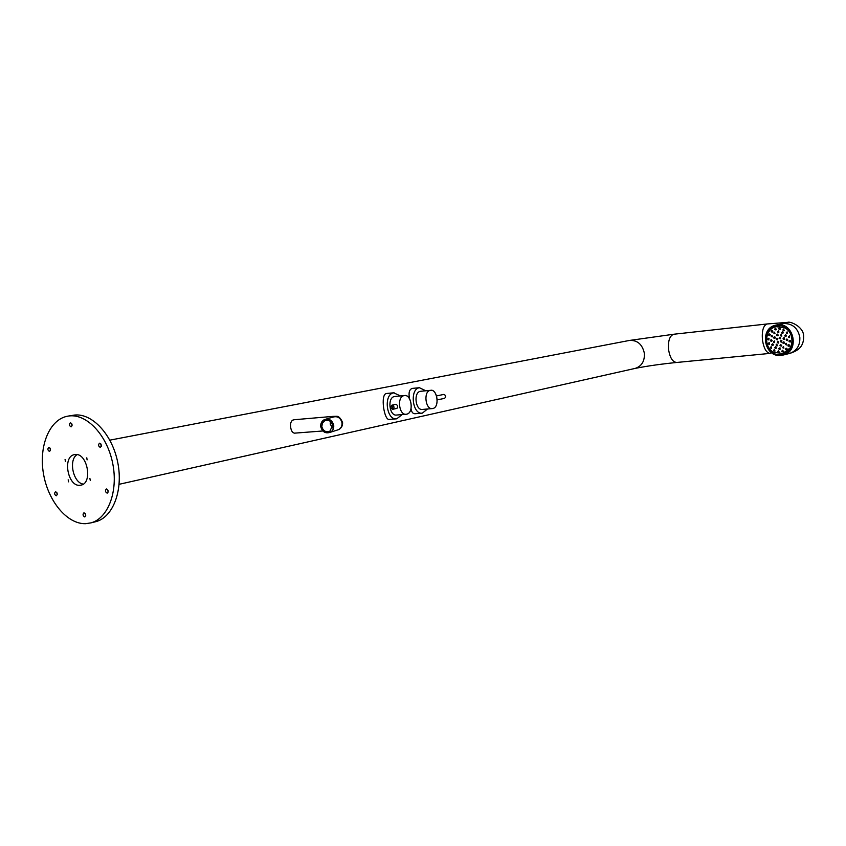 <?xml version="1.0" encoding="UTF-8"?>
<svg xmlns="http://www.w3.org/2000/svg" width="846" height="846" viewBox="0 0 846 846"><rect width="100%" height="100%" fill="white"/><g stroke="black" fill="none" stroke-linecap="round" stroke-linejoin="round"><path stroke-width="1.27" d="M332.637 425.39L329.866 431.206C325.826 432.539 323.151 431.005 321.829 426.627L322.379 423.116L324.79 420.705C328.766 419.542 331.378 421.097 332.637 425.39M320.75 426.754C320.465 423.497 321.649 421.128 324.325 419.637C329.094 418.252 332.224 420.124 333.726 425.263C334.011 428.383 332.912 430.709 330.416 432.243C325.562 433.85 322.337 432.02 320.75 426.754M322.844 430.974L294.429 433.163C292.42 432.666 291.172 430.73 290.696 427.367C290.21 423.962 290.834 421.562 292.579 420.187L294.091 419.743M780.995 354.559C764.869 356.822 760.036 328.851 776.078 325.953L777.463 325.721C793.294 323.214 798.73 350.699 783.089 354.167L780.995 354.559M777.358 324.864C794.119 322.199 799.893 351.302 783.343 355.003L781.101 355.415C764.001 357.816 758.904 328.153 775.909 325.107L777.358 324.864M65.079 459.42L65.385 461.461L65.079 459.42M68.166 479.809L68.547 481.839L68.166 479.809M89.898 478.476L90.289 480.528L89.898 478.476M86.789 457.813L87.096 459.886L86.789 457.813M75.241 454.514C87.328 452.758 93.049 483.129 81.015 485.139L79.894 485.297C67.712 486.757 62.276 456.428 74.406 454.64L75.241 454.514M68.061 416.105L74.48 415.069C92.203 413.017 112.264 434.537 117.721 462.36C123.4 490.151 113.078 517.244 95.852 521.665L94.826 521.919M85.7 523.674C67.204 524.393 47.958 501.118 43.432 473.496C38.662 445.905 49.565 419.299 67.722 416.169L69.404 415.925C87.138 413.884 107.231 435.489 112.708 463.407C118.398 491.293 108.087 518.471 90.86 522.891L85.7 523.674M70.43 422.725C72.322 423.867 72.555 425.231 71.138 426.839L71.053 426.849C69.171 425.707 68.938 424.332 70.355 422.736L70.43 422.725M99.627 443.198C101.552 444.34 101.806 445.726 100.367 447.354L100.251 447.375C98.326 446.223 98.083 444.837 99.521 443.209L99.627 443.198M106.501 488.967C108.404 490.098 108.669 491.484 107.294 493.102L107.125 493.133C105.221 491.991 104.957 490.617 106.332 488.988L106.501 488.967M84.061 512.845C85.901 513.956 86.165 515.309 84.864 516.906L84.674 516.927C82.834 515.806 82.57 514.453 83.881 512.866L84.061 512.845M55.614 491.738C57.422 492.848 57.676 494.18 56.375 495.745L56.227 495.767C54.43 494.656 54.176 493.313 55.466 491.759L55.614 491.738M48.867 447.375C50.686 448.496 50.929 449.839 49.576 451.404L49.48 451.426C47.651 450.294 47.418 448.951 48.772 447.386L48.867 447.375M50.453 450.315L50.009 448.084M57.221 494.624L56.735 492.414M85.689 515.817L85.129 513.448M108.151 492.097L107.569 489.527M101.256 446.381L100.737 443.78M72.026 425.824L71.582 423.381M83.299 484.102C73.137 482.971 68.262 459.727 77.113 454.64M71.656 423.508L72.058 425.675M100.78 443.833L101.277 446.307M107.622 489.591L108.172 492.012M85.234 513.575L85.721 515.658M56.862 492.626L57.253 494.371M50.136 448.285L50.485 450.083M773.709 352.296L782.888 353.48C793.876 351.101 795.261 333.028 784.792 327.92L776.216 326.662C764.879 328.66 763.134 347.008 773.709 352.296M783.068 329.718L783.66 329.083L784.253 330.691L783.216 330.448M779.007 328.46L779.6 327.825L780.424 329.221L779.155 329.179M774.873 328.914L775.454 328.322L776.417 329.411L775.021 329.676M771.277 331.124L771.869 330.479L772.853 331.241L772.261 332.161L771.436 331.833M768.792 334.614L769.374 333.98L770.262 334.413L769.765 335.651L768.951 335.323M767.766 338.918L769.025 338.453L768.75 339.944L767.925 339.627M768.358 343.37L769.342 342.736L769.342 344.396L768.538 344.1M770.516 347.304L770.6 348.013L771.15 346.638L771.467 348.33L770.643 348.023M773.794 350.117L774.365 349.483L774.978 351.079L773.974 350.836M777.834 351.407L778.394 350.773L779.261 352.158L778.003 352.137M781.99 350.9L782.539 350.318L783.544 351.407L782.148 351.682M785.585 348.848L786.156 348.182L787.171 348.943L786.6 349.863L785.754 349.557M788.112 345.348L788.683 344.692L789.604 345.126L789.128 346.374L788.282 346.056M789.159 341.023L790.45 340.536L790.175 342.048L789.329 341.731M788.567 336.528L789.572 335.894L789.572 337.565L788.747 337.258M786.42 332.563L787.108 331.896L787.425 333.599L786.484 332.552L786.579 333.271M779.388 337.808L779.97 337.173L780.572 338.781L779.547 338.537M780.615 335.111L781.196 334.487L781.799 336.084L780.773 335.841M781.831 332.436L783.174 332.013L782.825 333.472L781.99 333.144M777.812 331.473L778.775 330.839L778.796 332.52L777.982 332.203M773.963 332.785L774.555 332.15L774.989 333.821L773.953 332.795L774.153 333.483M771.33 335.999L771.901 335.376L772.684 336.824L771.478 336.729M770.579 340.272L771.15 339.648L772.134 340.716L770.738 341.001M771.922 344.481L772.493 343.836L773.466 344.449L772.916 345.506L772.091 345.189M775.01 347.463L776.342 347.04L776.015 348.478L775.179 348.171M779.018 348.446L779.98 347.791L780.033 349.461L779.208 349.165M782.878 347.146L783.079 347.854L783.428 346.5L783.904 348.171L783.047 347.854M785.553 343.91L786.124 343.275L786.928 344.724L785.723 344.639M786.315 339.595L786.896 338.971L787.89 340.039L786.473 340.335M784.951 335.418L785.532 334.773L786.516 335.386L785.945 336.454L785.109 336.126M776.744 334.699L777.326 334.117L778.299 335.206L776.892 335.471M773.857 337.427L774.439 336.782L775.327 337.216L774.841 338.463L774.016 338.136M773.646 341.573L774.64 340.949L774.64 342.609L773.826 342.313M776.226 344.766L776.797 344.132L777.411 345.728L776.395 345.485M780.107 345.105L780.668 344.523L781.662 345.612L780.266 345.877M782.994 342.503L783.576 341.858L784.485 342.292L783.999 343.529L783.163 343.212M783.206 338.337L784.21 337.713L784.21 339.373L783.385 339.066M776.395 338.834L776.977 338.189L777.876 338.633L777.389 339.87L776.554 339.553M777.453 342.08L778.024 341.446L778.637 343.053L777.611 342.81M780.446 341.086L781.017 340.441L781.926 340.875L781.44 342.122L780.604 341.795M396.34 418.844L389.446 419.405C384.179 421.16 380.118 394.342 386.368 393.527L387.108 393.432M400.465 395.939L393.707 392.83C383.238 394.194 386.379 420.79 396.774 418.802L402.125 414.582M396.266 408.544L396.658 408.512C398.223 406.831 397.969 405.424 395.896 404.293L395.389 404.441M395.145 396.446L394.511 396.52C387.066 397.535 389.308 416.444 396.711 415.037L406.017 414.254M422.006 413.155L415.132 413.736C412.88 413.853 411.516 412.129 411.05 408.565M409.57 398.804C408.396 392.946 409.253 389.498 412.129 388.441L412.806 388.346M425.845 390.789L419.394 387.732C409.39 389.033 412.467 415.037 422.397 413.123L427.494 408.999M420.864 391.264L420.377 391.328C413.26 392.28 415.46 410.775 422.524 409.422L432.179 408.597M332.446 427.981L330.247 424.079L330.448 421.456M326.218 419.077L332.7 417.184C337.406 415.82 340.504 417.67 341.985 422.725C342.26 425.802 341.171 428.097 338.707 429.609L336.56 430.286M330.659 417.787L333.06 416.38L293.837 419.764M770.251 353.374C766.465 353.068 763.875 348.637 762.458 340.081C761.749 330.807 763.303 325.435 767.142 323.965L673.913 334.223M776.279 325.033L783.808 323.521C792.48 323.5 797.82 328.058 799.819 337.216C800.221 345.401 796.858 350.794 789.741 353.395L789.17 353.533M634.986 368.433L635.283 368.37C641.765 366.159 644.789 361.105 644.356 353.216C642.273 344.163 637.228 339.923 629.234 340.483L673.797 334.233C669.651 335.693 667.917 340.875 668.583 349.779C670.011 357.985 672.76 362.204 676.821 362.458L770.082 353.385M777.749 325.699L775.095 326.979M781.313 353.797L784.263 353.787M783.237 353.395L788.324 350.847L791.57 346.617M787.478 328.946L785.648 327.74L776.565 326.588M783.682 329.083L784.073 330.775L783.682 329.083M782.994 329.771L783.1 330.437M783.248 330.426L784.253 330.691M779.621 327.825L780.001 329.517L779.621 327.825M778.828 328.597L779.367 329.052L778.828 328.597M775.475 328.311L776.448 329.411L775.867 330.003L776.448 329.411L775.475 328.311M774.746 329.02L774.894 329.665M771.89 330.479L772.874 331.23L772.282 332.161L772.884 331.23L771.89 330.479M771.161 331.188L771.309 331.833M769.395 333.969L770.283 334.403L769.797 335.651L770.283 334.403L769.395 333.969M768.665 334.678L768.813 335.323M768.369 338.263L769.056 338.442L768.771 339.944L769.056 338.442L768.369 338.263M767.639 338.982L767.798 339.627M768.951 342.715L769.342 344.396L768.951 342.715M768.358 344.058L768.231 343.434M771.066 346.649L771.467 348.33L771.066 346.649M775.01 351.069L774.386 349.483L775.01 351.069M774.048 350.804L773.72 350.17L774.048 350.804M779.282 352.148L778.426 350.762L779.282 352.148M783.565 351.407L782.984 351.989L783.565 351.407L782.571 350.318L783.565 351.407M782.391 351.428L781.746 351.217L782.391 351.428M787.203 348.943L786.177 348.182L787.203 348.943L786.6 349.863L787.203 348.943L785.617 348.838M786.019 349.165L785.352 349.229L786.019 349.165M789.625 345.126L789.128 346.374L789.635 345.126L788.715 344.682L789.625 345.126M788.504 345.528L787.922 345.866L788.504 345.528M790.471 340.536L790.175 342.048L790.471 340.536L789.773 340.356L790.471 340.536M789.477 341.097L789.064 341.647L789.477 341.097M789.593 335.883L789.572 337.565L789.593 335.883M788.758 336.539L788.62 337.237L788.758 336.539M787.14 331.886L787.446 333.599L787.14 331.886M779.991 337.173L780.403 338.855L779.991 337.173M779.314 337.861L779.652 338.495L779.314 337.861M781.831 336.084L781.218 334.477L781.831 336.084M780.869 335.799L780.541 335.164L780.869 335.799M782.455 331.78L783.195 332.013L782.846 333.472L783.195 332.013L782.455 331.78M781.725 332.499L781.873 333.144M778.426 330.828L778.796 332.52L778.426 330.828M777.834 332.171L777.696 331.537M775.01 333.821L774.576 332.15L775.01 333.821M772.715 336.824L771.933 335.376L772.715 336.824M771.647 336.623L771.192 336.084L771.647 336.623M772.155 340.705L771.563 341.329L772.165 340.705L771.182 339.648L772.155 340.705M770.981 340.737L770.336 340.557L770.981 340.737M773.498 344.438L772.916 345.506L773.498 344.438L772.525 343.825L773.498 344.438M772.324 344.745L771.689 344.925L772.324 344.745M776.364 347.029L776.015 348.478L776.364 347.029L775.602 346.807L776.364 347.029M780.012 347.791L780.023 349.461L780.012 347.791M779.187 348.446L779.039 349.144L779.187 348.446M783.481 346.49L783.914 348.171L783.481 346.49M786.156 343.265L786.558 344.957L786.156 343.265M785.437 343.994L785.606 344.629M786.917 338.971L787.912 340.039L787.309 340.663L787.912 340.039L786.917 338.971M786.198 339.69L786.357 340.335M785.564 334.762L786.537 335.376L785.976 336.454L786.537 335.376L785.564 334.762M784.834 335.481L784.993 336.126M778.32 335.196L777.728 335.799L778.32 335.196L777.347 334.107L778.32 335.196M777.146 335.217L776.501 335.005L777.146 335.217M775.359 337.216L774.841 338.463L775.359 337.216L774.46 336.782L775.359 337.216M774.661 340.938L774.64 342.609L774.661 340.938M773.815 341.594L773.678 342.281L773.815 341.594M776.829 344.121L777.252 345.803L776.829 344.121M776.152 344.819L776.491 345.454L776.152 344.819M780.699 344.512L781.683 345.602L781.133 346.194L781.693 345.602L780.699 344.512M779.98 345.231L780.149 345.877M783.597 341.847L784.506 342.281L784.02 343.529L784.506 342.281L783.597 341.847M782.878 342.567L783.036 343.212M783.819 337.681L784.231 339.373L783.819 337.681M783.227 339.035L783.089 338.4M776.998 338.189L777.897 338.622L777.411 339.87L777.897 338.622L776.998 338.189M776.268 338.908L776.427 339.542M778.658 343.042L778.045 341.446L778.658 343.042M777.707 342.767L777.368 342.133L777.707 342.767M781.947 340.864L781.44 342.122L781.947 340.864L781.048 340.43L781.947 340.864M780.826 341.276L780.255 341.604L780.826 341.276M780.329 341.15L780.488 341.795M404.102 395.621L404.388 395.579C411.738 394.204 414.043 413.007 406.662 414.17L406.313 414.233C398.931 415.64 396.679 396.626 404.102 395.621M392.132 405.128C394.321 406.196 394.574 407.582 392.872 409.263L392.703 409.284C390.514 408.206 390.27 406.831 391.973 405.16L392.132 405.128M392.459 408.491L392.11 405.995L392.459 408.491M420.642 391.286L430.551 390.334C437.022 388.451 440.163 407.349 432.771 408.512L432.443 408.576C425.401 409.929 423.201 391.338 430.286 390.376L430.551 390.334C437.583 389.012 439.825 407.412 432.771 408.512L432.443 408.576M444.393 398.371L444.562 398.35C446.233 396.732 446.001 395.41 443.854 394.405L443.579 394.458M330.5 421.498L330.3 424.058L332.489 427.822M330.416 432.243L338.707 429.609C341.52 428.023 342.81 425.654 342.577 422.514C340.663 418.061 338.559 415.999 336.285 416.317L333.06 416.38M767.142 323.965L787.795 322.337C789.91 321.057 803.7 326.588 803.615 336.084C803.933 345.982 799.026 350.53 789.741 353.395L783.343 355.003M119.127 484.303L635.283 368.37C647.486 365.969 661.329 364.002 676.821 362.458M109.853 440.153L629.234 340.483M324.79 420.705L326.387 420.24M95.852 521.665L90.86 522.891M782.888 353.48L791.422 346.945M787.192 328.703L785.68 327.74L777.083 326.482M778.88 328.534L779.029 329.179M770.346 347.368L770.505 348.013M773.667 350.202L773.836 350.847M777.707 351.492L777.886 352.137M781.852 351.037L782.021 351.682M785.469 348.912L785.638 349.546M787.996 345.411L788.165 346.056M789.054 341.086L789.212 341.721M788.461 336.592L788.62 337.237M786.315 332.626L786.473 333.271M779.272 337.882L779.43 338.527M780.498 335.196L780.647 335.841M773.847 332.859L773.995 333.504M771.192 336.084L771.351 336.729M770.452 340.356L770.611 341.001M771.795 344.544L771.964 345.189M774.883 347.526L775.052 348.171M779.039 349.144L778.902 348.51M782.762 347.22L782.931 347.854M776.617 334.815L776.765 335.46M773.73 337.491L773.889 338.136M773.646 342.27L773.519 341.636M776.11 344.851L776.268 345.485M777.326 342.165L777.485 342.81M386.759 393.464L394.088 392.766M406.313 414.233L406.662 414.17C414.413 412.985 411.156 393.665 404.388 395.579L394.86 396.467M396.964 408.396L392.703 409.295C390.492 408.216 390.249 406.841 391.973 405.16L391.973 405.149M392.005 405.149L396.108 404.293M412.488 388.377L419.753 387.68M437.234 399.904L444.562 398.35C446.244 396.721 446.011 395.41 443.854 394.405L436.578 395.917"/></g></svg>
